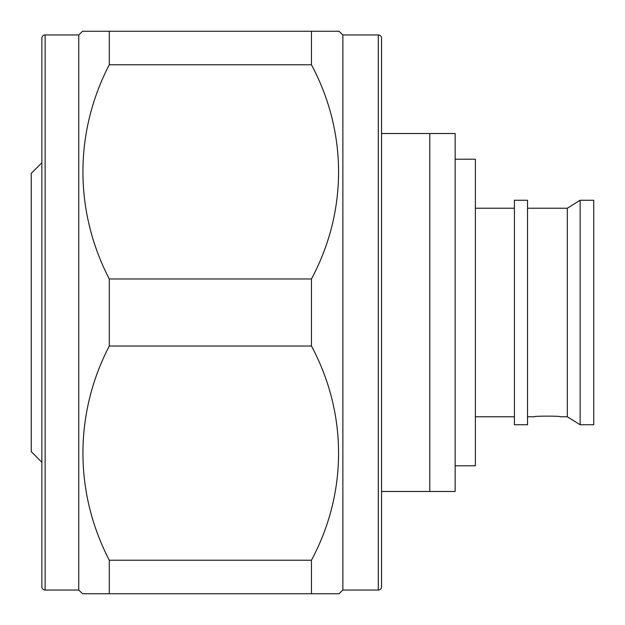 <?xml version="1.0" encoding="UTF-8"?>
<svg xmlns="http://www.w3.org/2000/svg" width="625" height="625" viewBox="0 0 625 625"><rect width="100%" height="100%" fill="white"/><g stroke="black" fill="none" stroke-linecap="round" stroke-linejoin="round"><path stroke-width="0.94" d="M381.555 491.477L455.156 491.477L455.156 133.523L381.555 133.523M455.156 465.805L475.375 465.805L475.375 159.195L455.156 159.195M475.375 416.789L514.414 416.789M475.375 208.211L514.414 208.211M514.414 200.25L514.414 424.75L527.531 424.75L527.531 200.25L514.414 200.25M527.531 416.789L534.438 416.789C533.664 415.906 561.188 415.906 560.422 416.789L567.328 416.789L580.148 424.75L593.75 424.75L593.75 200.25L580.148 200.25L580.148 424.75M527.531 208.211L567.328 208.211L567.328 416.789M567.328 208.211L580.148 200.25M381.555 531.508L381.555 518.516M381.555 106.484L381.555 93.492M41.875 462.273L31.25 451.641L31.25 173.359L41.875 162.727M378.305 590.055A3.25 3.25 0 0 0 381.555 586.812L381.555 38.188A3.25 3.25 0 0 0 378.305 34.945L342.875 34.945L342.875 590.055L378.305 590.055L378.305 34.945M78.758 590.055L78.758 34.945L45.125 34.945A3.25 3.25 0 0 0 41.875 38.188L41.875 586.812A3.25 3.25 0 0 0 45.125 590.055L78.758 590.055L82.555 593.75L109.281 593.75L82.555 593.75M342.875 34.945L338.969 31.25L311.453 31.25L311.453 64.781C347.477 132.086 347.734 211.32 311.453 278.969L311.453 346.031C347.477 413.336 347.734 492.57 311.453 560.219L311.453 593.75L338.969 593.75L342.875 590.055M311.453 560.219L109.281 560.219L109.281 593.75L311.453 593.75M109.281 560.219C74.266 492.742 74.039 413.828 109.281 346.031L311.453 346.031M311.453 278.969L109.281 278.969L109.281 346.031M109.281 278.969C74.266 211.492 74.039 132.578 109.281 64.781L311.453 64.781M311.453 31.25L82.555 31.25L109.281 31.25L109.281 64.781M78.758 34.945L82.555 31.25M337.75 31.25L338.969 31.25M429.797 133.523L429.797 491.477M45.125 34.945L45.125 590.055"/></g></svg>
